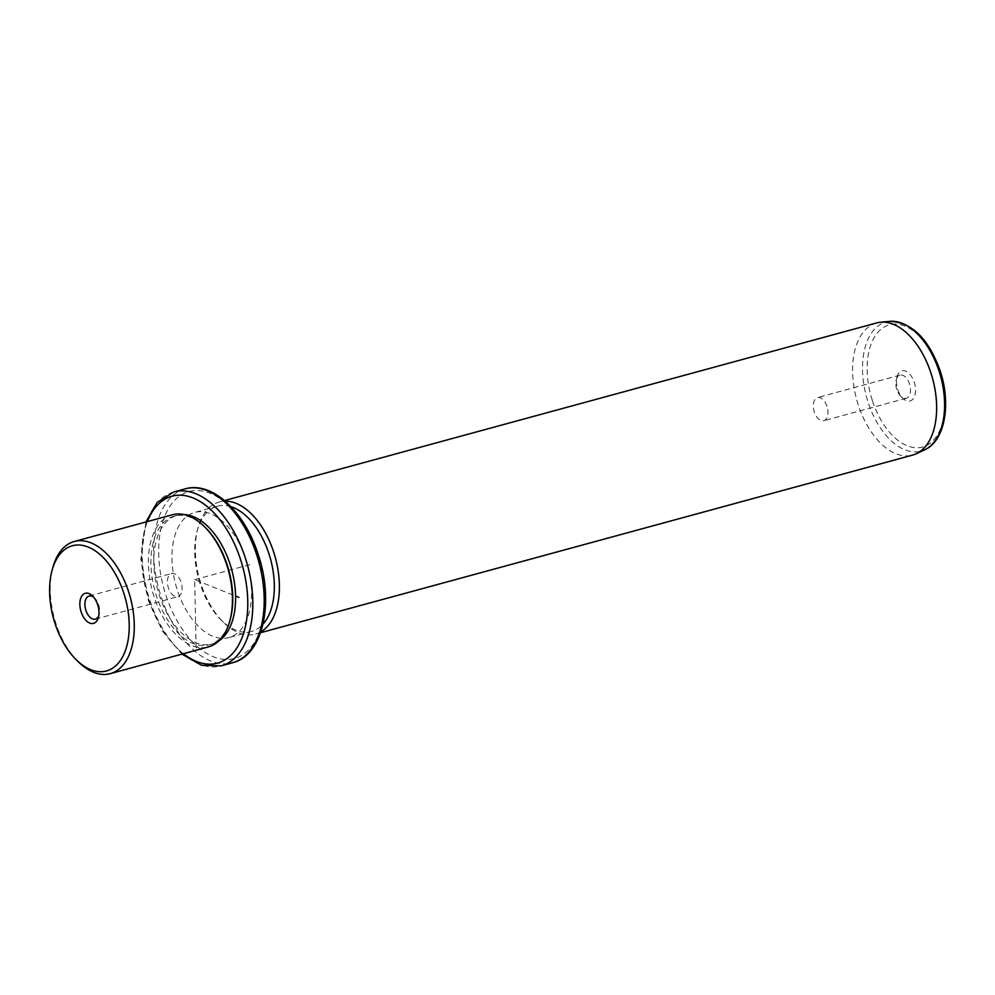 <?xml version="1.0" encoding="UTF-8"?>
<svg xmlns="http://www.w3.org/2000/svg" width="995" height="995" viewBox="0 0 995 995"><rect width="100%" height="100%" fill="white"/><g stroke="black" fill="none" stroke-linecap="round" stroke-linejoin="round"><path stroke-width="0.75" stroke-dasharray="4.97 3.73" d="M181.339 593.107A11.977 6.89 74.8 0 1 177.918 596.652A11.977 6.89 74.8 0 1 169.498 590.557A11.977 6.89 74.8 0 1 168.205 577.075A11.977 6.89 74.8 0 1 171.625 573.53A11.977 6.89 74.8 0 1 180.033 579.637A11.977 6.89 74.8 0 1 181.339 593.107M93.679 597.199A11.977 6.89 -105.2 0 1 94.687 598.07A11.977 6.89 -105.2 0 1 99.164 614.524A11.977 6.89 -105.2 0 1 98.816 615.582A11.977 6.89 74.8 0 1 98.741 615.793M78.356 661.849A68.481 39.377 74.8 0 1 56.031 623.803A68.481 39.377 74.8 0 1 52.747 567.834M172.421 514.751A68.481 39.377 -105.2 0 0 154.188 597.062A68.481 39.377 -105.2 0 0 208.415 646.912M205.38 527.599A66.677 38.345 -105.2 0 0 174.312 516.106A66.677 38.345 -105.2 0 0 156.563 596.254A66.677 38.345 -105.2 0 0 209.36 644.785A66.677 38.345 -105.2 0 0 230.305 619.126M184.1 514.564A66.677 38.345 -105.2 0 0 177.16 515.335A66.677 38.345 -105.2 0 0 159.411 595.483A66.677 38.345 -105.2 0 0 212.209 644.001A66.677 38.345 -105.2 0 0 218.577 641.141M246.076 559.638A64.874 37.3 -105.2 0 0 194.709 512.425A64.874 37.3 -105.2 0 0 177.433 590.396A64.874 37.3 -105.2 0 0 228.813 637.621A64.874 37.3 -105.2 0 0 246.076 559.638M231.002 506.704A64.874 37.3 -105.2 0 0 217.47 506.219A64.874 37.3 -105.2 0 0 197.097 531.181A64.874 37.3 -105.2 0 0 200.206 584.202A64.874 37.3 -105.2 0 0 221.35 620.246A64.874 37.3 -105.2 0 0 251.573 631.415A64.874 37.3 -105.2 0 0 262.991 624.139M260.814 631.85A68.481 39.377 74.8 0 1 255.367 634.113A68.481 39.377 74.8 0 1 223.465 622.323A68.481 39.377 74.8 0 1 201.139 584.276A68.481 39.377 74.8 0 1 197.856 528.308A68.481 39.377 74.8 0 1 219.373 501.965A68.481 39.377 74.8 0 1 225.218 501.169M876.62 322.94A68.481 39.377 -105.2 0 0 858.399 405.251A68.481 39.377 -105.2 0 0 912.614 455.088M897.764 389.605A15.584 8.955 -105.2 0 0 902.838 398.261A15.584 8.955 -105.2 0 0 913.398 398.51A15.584 8.955 -105.2 0 0 914.243 382.217A15.584 8.955 -105.2 0 0 905.127 370.986A15.584 8.955 -105.2 0 0 897.017 376.869A15.584 8.955 -105.2 0 0 897.764 389.605M896.818 389.53A11.977 6.89 74.8 0 1 896.246 379.742A11.977 6.89 74.8 0 1 900.002 375.127A11.977 6.89 74.8 0 1 909.492 383.846A11.977 6.89 74.8 0 1 906.308 398.249A11.977 6.89 74.8 0 1 900.724 396.184A11.977 6.89 74.8 0 1 896.818 389.53M826.982 406.321A11.977 6.89 -105.2 0 0 817.492 397.602A11.977 6.89 -105.2 0 0 814.308 412.005A11.977 6.89 -105.2 0 0 823.798 420.723A11.977 6.89 -105.2 0 0 826.982 406.321M196.114 647.795L194.684 579.675L235.604 596.08M194.684 579.675L251.586 564.165M147.372 521.579A86.503 49.738 -105.2 0 0 148.927 600.184A86.503 49.738 -105.2 0 0 183.366 653.727M173.851 491.953A90.11 51.815 -105.2 0 0 149.872 600.259A90.11 51.815 -105.2 0 0 221.213 665.842M185.232 488.856A90.11 51.815 -105.2 0 0 161.252 597.162A90.11 51.815 -105.2 0 0 232.594 662.732M257.518 554.513A86.503 49.738 -105.2 0 0 184.809 493.06A86.503 49.738 -105.2 0 0 166.003 595.532A86.503 49.738 -105.2 0 0 238.713 656.974A86.503 49.738 -105.2 0 0 257.518 554.513M889.729 321.36A66.889 38.469 -105.2 0 0 868.162 402.44A66.889 38.469 -105.2 0 0 924.716 449.802M872.503 400.923A63.319 36.417 -105.2 0 0 925.736 445.909A63.319 36.417 -105.2 0 0 939.504 370.899A63.319 36.417 -105.2 0 0 886.271 325.925A63.319 36.417 -105.2 0 0 872.503 400.923M95.408 619.126L177.918 596.652M212.209 644.001L209.36 644.785M177.16 515.335L174.312 516.106M145.929 521.965L140.892 559.053L148.355 600.532L162.558 631.178L181.936 654.125M251.573 631.415L228.813 637.621M217.47 506.219L194.709 512.425M221.35 620.246L223.465 622.323M197.097 531.181L197.856 528.308M260.516 632.721L255.367 634.113M224.509 500.56L219.373 501.965M896.246 379.742L897.017 376.869M900.724 396.184L902.838 398.261M900.002 375.127L817.492 397.602M906.308 398.249L823.798 420.723M94.687 598.07L92.572 595.993M99.164 614.524L98.406 617.385M89.115 596.017L171.625 573.53"/><path stroke-width="1.49" d="M98.741 615.793A11.977 6.89 74.8 0 1 95.408 619.126A11.977 6.89 74.8 0 1 86.988 613.032A11.977 6.89 74.8 0 1 85.694 599.55A11.977 6.89 -105.2 0 1 89.115 596.017A11.977 6.89 -105.2 0 1 93.679 597.199M55.098 623.728A64.874 37.3 -105.2 0 0 76.242 659.772A64.874 37.3 -105.2 0 0 120.184 660.779A64.874 37.3 -105.2 0 0 123.728 592.958A64.874 37.3 -105.2 0 0 85.769 546.193A64.874 37.3 -105.2 0 0 51.989 570.707A64.874 37.3 -105.2 0 0 55.098 623.728M80.869 597.92A15.584 8.955 -105.2 0 0 85.097 619.425A15.584 8.955 -105.2 0 0 97.945 618.778A15.584 8.955 -105.2 0 0 98.406 617.385A15.584 8.955 -105.2 0 0 92.572 595.993A15.584 8.955 -105.2 0 0 80.869 597.92M51.989 570.707L52.747 567.834A68.481 39.377 74.8 0 1 74.264 541.491A68.481 39.377 74.8 0 1 128.479 591.328A68.481 39.377 74.8 0 1 110.258 673.64A68.481 39.377 74.8 0 1 78.356 661.849L76.242 659.772M110.258 673.64L208.415 646.912A68.481 39.377 -105.2 0 0 229.92 620.557A68.481 39.377 -105.2 0 0 226.649 564.6A68.481 39.377 -105.2 0 0 204.323 526.554A68.481 39.377 -105.2 0 0 172.421 514.751L74.264 541.491M229.92 620.557L230.305 619.126A66.677 38.345 -105.2 0 0 227.109 564.638A66.677 38.345 -105.2 0 0 205.38 527.599L204.323 526.554M218.577 641.141A66.677 38.345 -105.2 0 0 229.957 563.854A66.677 38.345 -105.2 0 0 184.1 514.564M262.991 624.139A64.874 37.3 -105.2 0 0 268.837 553.431A64.874 37.3 -105.2 0 0 231.002 506.704M225.218 501.169A68.481 39.377 74.8 0 1 273.588 551.802A68.481 39.377 74.8 0 1 260.814 631.85M260.516 632.721L912.614 455.088A68.481 39.377 -105.2 0 0 916.283 453.745A68.481 39.377 -105.2 0 0 930.847 372.777A68.481 39.377 -105.2 0 0 880.463 322.231A68.481 39.377 -105.2 0 0 876.62 322.94L224.509 500.56M235.604 596.08L238.912 597.41M183.366 653.727A86.503 49.738 -105.2 0 0 237.706 646.563A86.503 49.738 -105.2 0 0 240.442 559.165A86.503 49.738 -105.2 0 0 193.067 497.948A86.503 49.738 -105.2 0 0 147.372 521.579M181.936 654.125L201.587 665.294L221.213 665.842A90.11 51.815 -105.2 0 0 245.193 557.536A90.11 51.815 -105.2 0 0 173.851 491.953L157.21 502.375L145.929 521.965M185.232 488.856C212.072 480.896 244.633 511.666 258.091 554.153C274.458 601.652 263.314 655.382 232.594 662.732A90.11 51.815 -105.2 0 0 256.573 554.426A90.11 51.815 -105.2 0 0 185.232 488.856L173.851 491.953M889.729 321.36C911.619 322.057 928.397 338.449 940.076 370.55C951.295 403.485 945.15 440.835 924.716 449.802A66.889 38.469 -105.2 0 0 938.932 370.725A66.889 38.469 -105.2 0 0 889.729 321.36L880.463 322.231M232.594 662.732L221.213 665.842M924.716 449.802L916.283 453.745"/></g></svg>
